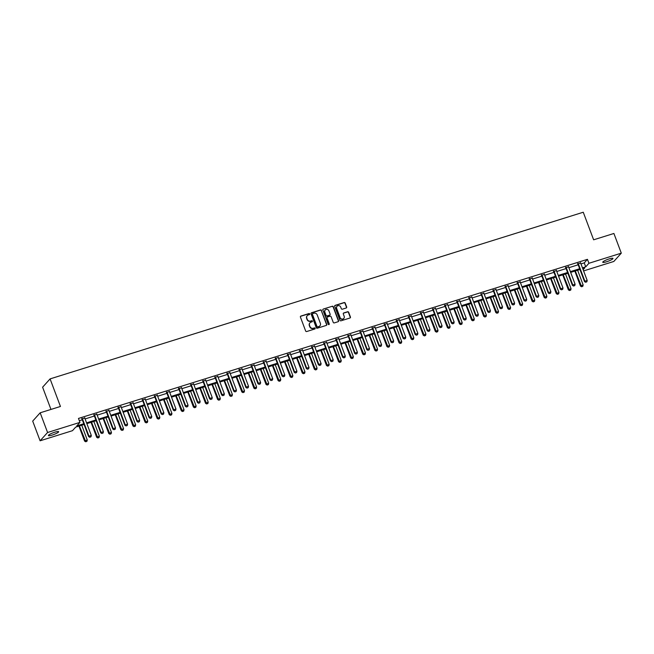 <?xml version="1.0" encoding="UTF-8"?>
<svg xmlns="http://www.w3.org/2000/svg" width="654" height="654" viewBox="0 0 654 654"><rect width="100%" height="100%" fill="white"/><g stroke="black" fill="none" stroke-linecap="round" stroke-linejoin="round"><path stroke-width="0.98" d="M309.71 313.912A0.589 0.548 42 0 0 308.974 313.536L300.889 316.07A0.842 0.785 42 0 0 300.415 317.076L305.647 330.998A0.842 0.785 42 0 0 306.701 331.529L314.787 329.003A0.589 0.548 42 0 0 315.114 328.292A0.589 0.548 42 0 0 314.378 327.924L313.331 328.251A2.681 2.51 42 0 1 309.963 326.534L309.53 325.373A2.681 2.51 42 0 1 311.034 322.136L312.081 321.809A0.589 0.548 42 0 0 312.408 321.106A0.589 0.548 42 0 0 311.672 320.73L310.625 321.057A2.681 2.51 42 0 1 307.266 319.348L306.824 318.187A2.681 2.51 42 0 1 308.328 314.95L309.375 314.623A0.589 0.548 42 0 0 309.71 313.912M309.497 314.574A0.589 0.548 42 0 0 308.77 313.765L300.685 316.291A0.842 0.785 42 0 0 300.464 316.405M314.901 328.954A0.589 0.548 42 0 0 314.173 328.144L313.331 328.251M312.195 321.76A0.589 0.548 42 0 0 311.476 320.951L310.625 321.057M606.577 261.772A5.469 0.94 -20.6 0 1 602.751 262.262A5.469 0.94 -20.6 0 1 609.168 258.902A5.469 0.94 -20.6 0 1 612.986 258.42A5.469 0.94 -20.6 0 1 606.577 261.772M52.238 435.057A5.469 0.94 -20.6 0 1 48.412 435.539A5.469 0.94 -20.6 0 1 54.822 432.18A5.469 0.94 -20.6 0 1 58.647 431.697A5.469 0.94 -20.6 0 1 52.238 435.057M346.195 307.993A0.842 0.785 42 0 0 346.669 306.979L345.198 303.08A0.842 0.785 42 0 0 344.151 302.54L335.167 305.353A0.842 0.785 42 0 0 334.701 306.358L339.933 320.28A0.842 0.785 42 0 0 340.979 320.812L349.964 318.007A0.842 0.785 42 0 0 350.43 316.994L348.664 312.277A0.842 0.785 42 0 0 347.609 311.745L343.767 312.947A0.842 0.785 42 0 0 343.293 313.953L344.176 316.299A2.24 2.101 42 0 1 343.808 318.433A2.24 2.101 42 0 1 340.105 317.566L336.655 308.41A2.24 2.101 42 0 1 337.031 306.268A2.24 2.101 42 0 1 340.726 307.135L341.306 308.663A0.842 0.785 42 0 0 342.353 309.195L346.195 307.993M84.072 424.495L75.676 427.127L72.471 430.684L40.098 440.796L32.7 421.111L40.172 412.805L60.446 406.469L50.088 378.895L583.262 212.231L593.628 239.805L613.902 233.47L621.3 253.155L613.828 261.461L583.605 270.911M40.172 412.805L47.579 432.498L79.943 422.378L76.747 425.934L83.786 423.735M580.973 263.922L584.251 262.892L587.447 259.336L78.464 418.437L79.943 422.378M587.447 259.336L588.935 263.276L621.3 253.155M321.531 310.478A0.842 0.785 42 0 0 320.485 309.939L311.5 312.751A0.842 0.785 42 0 0 311.034 313.757L316.266 327.679A0.842 0.785 42 0 0 317.313 328.21L326.297 325.406A0.842 0.785 42 0 0 326.763 324.392L321.335 310.699A0.842 0.785 42 0 0 320.28 310.168L311.304 312.972A0.842 0.785 42 0 0 311.083 313.086M323.338 309.048L332.314 306.244A0.842 0.785 42 0 1 333.368 306.775L338.6 320.697A0.842 0.785 42 0 1 338.126 321.703L334.284 322.904A0.842 0.785 42 0 1 333.238 322.373L331.112 316.724A0.842 0.785 42 0 0 330.057 316.193L327.515 316.986A0.842 0.785 42 0 0 327.041 317.999L329.248 323.877A0.589 0.548 42 0 1 329.15 324.433A0.589 0.548 42 0 1 328.185 324.212L322.863 310.061A0.842 0.785 42 0 1 323.338 309.048L332.314 306.244M40.098 440.796L47.579 432.498M50.088 378.895L42.608 387.201L50.971 409.429M583.147 269.701L584.66 268.026L582.739 268.622M582.452 267.854L585.731 266.832L588.935 263.276M86.573 422.86L95.876 419.95M98.664 419.083L107.975 416.173M110.763 415.298L120.066 412.396M122.854 411.521L132.165 408.611M134.953 407.744L144.256 404.834M147.044 403.959L156.355 401.049M159.143 400.183L168.446 397.272M171.234 396.398L180.545 393.487M183.333 392.621L192.636 389.71M195.423 388.836L204.735 385.925M207.522 385.059L216.826 382.149M219.613 381.274L228.925 378.364M231.704 377.497L241.015 374.587M243.803 373.712L253.106 370.802M255.894 369.935L265.205 367.025M267.993 366.15L277.296 363.248M280.084 362.373L289.395 359.463M292.183 358.588L301.486 355.686M304.274 354.811L313.585 351.901M316.373 351.034L325.676 348.124M328.463 347.249L337.775 344.339M340.562 343.473L349.865 340.562M352.653 339.688L361.964 336.777M364.752 335.911L374.055 333M376.843 332.126L386.154 329.215M388.942 328.349L398.245 325.439M401.033 324.564L410.344 321.654M413.132 320.787L422.435 317.877M425.223 317.002L434.534 314.1M437.322 313.225L446.625 310.315M449.412 309.44L458.724 306.538M461.511 305.663L470.815 302.753M473.602 301.886L482.914 298.976M485.701 298.101L495.004 295.191M497.792 294.325L507.103 291.414M509.883 290.539L519.194 287.629M521.982 286.763L531.285 283.852M534.073 282.978L543.384 280.067M546.172 279.201L555.475 276.29M558.263 275.416L567.574 272.505M570.362 271.639L579.665 268.729M579.959 269.497L570.648 272.399M567.86 273.274L558.557 276.184M555.769 277.051L546.458 279.961M543.67 280.836L534.367 283.746M531.579 284.613L522.268 287.523M519.48 288.398L510.177 291.308M507.39 292.174L498.078 295.085M495.291 295.96L485.987 298.87M483.2 299.736L473.888 302.647M471.101 303.521L461.798 306.432M459.01 307.298L449.699 310.209M446.911 311.083L437.608 313.985M434.82 314.86L425.509 317.77M422.721 318.645L413.418 321.547M410.63 322.422L401.319 325.332M398.531 326.199L389.228 329.109M386.44 329.984L377.129 332.894M374.341 333.761L365.038 336.671M362.251 337.546L352.939 340.456M350.152 341.323L340.848 344.233M338.061 345.108L328.749 348.018M325.97 348.884L316.659 351.795M313.871 352.669L304.568 355.58M301.78 356.446L292.469 359.357M289.681 360.231L280.378 363.142M277.59 364.008L268.279 366.919M265.491 367.793L256.188 370.695M253.4 371.57L244.089 374.48M241.301 375.347L231.998 378.257M229.211 379.132L219.899 382.042M217.112 382.909L207.808 385.819M205.021 386.694L195.71 389.604M192.922 390.471L183.619 393.381M180.831 394.256L171.52 397.166M168.732 398.033L159.429 400.943M156.641 401.818L147.33 404.728M144.542 405.594L135.239 408.505M132.451 409.379L123.14 412.29M120.352 413.156L111.049 416.067M108.262 416.941L98.95 419.843M96.163 420.718L86.859 423.629M584.251 262.892L585.731 266.832M79.322 420.726L82.306 419.794M85.094 418.928L94.397 416.018M97.184 415.143L106.496 412.233M109.283 411.366L118.587 408.456M121.374 407.581L130.686 404.671M133.473 403.804L142.776 400.894M145.564 400.019L154.875 397.109M157.663 396.242L166.966 393.332M169.754 392.457L179.065 389.547M181.845 388.68L191.156 385.77M193.944 384.895L203.247 381.993M206.035 381.118L215.346 378.208M218.134 377.333L227.437 374.431M230.224 373.557L239.536 370.646M242.323 369.78L251.627 366.869M254.414 365.995L263.726 363.084M266.513 362.218L275.816 359.308M278.604 358.433L287.915 355.523M290.703 354.656L300.006 351.746M302.794 350.871L312.105 347.961M314.893 347.094L324.196 344.184M326.984 343.309L336.295 340.399M339.083 339.532L348.386 336.622M351.173 335.747L360.485 332.845M363.272 331.97L372.576 329.06M375.363 328.185L384.675 325.283M387.462 324.409L396.765 321.498M399.553 320.632L408.864 317.721M411.652 316.847L420.955 313.936M423.743 313.07L433.054 310.159M435.842 309.285L445.145 306.374M447.933 305.508L457.244 302.598M460.024 301.723L469.335 298.813M472.123 297.946L481.426 295.036M484.213 294.161L493.525 291.251M496.312 290.384L505.616 287.474M508.403 286.599L517.715 283.689M520.502 282.822L529.805 279.912M532.593 279.037L541.904 276.135M544.692 275.26L553.995 272.35M556.783 271.484L566.094 268.573M568.882 267.699L578.185 264.788M577.784 263.93L580.654 263.039M565.685 267.715L568.555 266.816M553.595 271.492L556.464 270.601M541.496 275.277L544.365 274.378M529.405 279.054L532.274 278.163M517.306 282.839L520.175 281.939M505.215 286.615L508.084 285.716M493.116 290.401L495.985 289.501M481.025 294.177L483.895 293.278M468.926 297.962L471.796 297.063M456.835 301.739L459.705 300.84M444.745 305.516L447.606 304.625M432.646 309.301L435.515 308.402M420.555 313.078L423.416 312.187M408.456 316.863L411.325 315.964M396.365 320.64L399.226 319.749M384.266 324.425L387.135 323.526M372.175 328.202L375.036 327.311M360.076 331.987L362.945 331.087M347.985 335.764L350.846 334.864M335.886 339.549L338.756 338.649M323.795 343.325L326.657 342.426M311.696 347.111L314.566 346.211M299.606 350.887L302.475 349.988M287.507 354.664L290.376 353.773M275.416 358.449L278.285 357.55M263.317 362.226L266.186 361.335M251.226 366.011L254.095 365.112M239.127 369.788L241.996 368.897M227.036 373.573L229.906 372.674M214.937 377.35L217.807 376.459M202.846 381.135L205.716 380.236M190.747 384.912L193.617 384.021M178.656 388.697L181.526 387.797M166.566 392.474L169.427 391.574M154.467 396.259L157.336 395.359M142.376 400.035L145.237 399.136M130.277 403.812L133.146 402.921M118.186 407.597L121.047 406.698M106.087 411.374L108.956 410.483M93.996 415.159L96.857 414.26M81.897 418.936L84.767 418.045M307.167 315.743A2.681 2.51 42 0 0 306.628 318.408L306.824 318.187M310.429 321.286A2.681 2.51 42 0 1 307.061 319.569L306.628 318.408M309.873 322.937A2.681 2.51 42 0 0 309.326 325.602L309.53 325.373M313.127 328.471A2.681 2.51 42 0 1 309.767 326.763L309.326 325.602M326.518 325.291A0.842 0.785 42 0 0 326.567 324.621L321.335 310.699M312.743 313.568A0.589 0.548 42 0 0 312.416 314.28L317.01 326.493A0.589 0.548 42 0 0 317.746 326.869L318.85 326.526A2.681 2.51 42 0 0 320.354 323.289L317.215 314.934A2.681 2.51 42 0 0 313.846 313.225L312.743 313.568M312.432 313.846A0.589 0.548 42 0 0 312.211 314.5L312.416 314.28M319.806 325.954A2.681 2.51 42 0 1 318.645 326.747L317.542 327.09A0.589 0.548 42 0 1 316.806 326.714L312.211 314.5M338.347 321.596A0.842 0.785 42 0 0 338.396 320.918L333.164 307.004A0.842 0.785 42 0 0 332.118 306.464M327.09 317.321A0.842 0.785 42 0 0 326.837 318.228L329.248 323.877M329.036 324.531A0.589 0.548 42 0 0 329.044 324.098M328.913 310.871A2.24 2.101 42 0 0 325.21 310.004A2.24 2.101 42 0 0 324.842 312.146L326.052 315.375A0.842 0.785 42 0 0 327.106 315.907L329.657 315.114A0.842 0.785 42 0 0 330.123 314.1L328.913 310.871M325.112 310.127A2.24 2.101 42 0 0 324.637 312.367L324.842 312.146M329.869 314.999A0.842 0.785 42 0 1 329.452 315.334L326.902 316.135A0.842 0.785 42 0 1 325.847 315.596L324.637 312.367M336.933 306.383A2.24 2.101 42 0 0 336.458 308.631L336.655 308.41M343.702 318.539A2.24 2.101 42 0 1 339.9 317.795L336.458 308.631M350.184 317.893A0.842 0.785 42 0 0 350.233 317.223L348.459 312.506A0.842 0.785 42 0 0 347.405 311.966L343.563 313.168A0.842 0.785 42 0 0 343.342 313.282M346.416 307.887A0.842 0.785 42 0 0 346.465 307.208L345.001 303.301A0.842 0.785 42 0 0 343.947 302.769L334.971 305.573A0.842 0.785 42 0 0 334.75 305.688M78.946 426.097L84.579 441.09L87.268 439.962L81.734 425.231M85.699 441.769L86.925 441.336L85.699 441.769L84.579 441.09M79.412 425.958L85.764 441.695M87.268 439.962L86.925 441.336M89.802 437.207L90.963 436.847L89.802 437.207L88.985 436.202L88.625 436.602L82.11 419.271A0.85 0.801 42 0 0 81.979 419.05L81.652 418.617M84.734 417.653L84.742 417.89A0.85 0.801 42 0 0 84.799 418.143L91.315 435.474L88.985 436.202L82.469 418.871A0.85 0.801 42 0 0 82.347 418.642L82.191 418.446M90.963 436.847L91.315 435.474M88.625 436.602L89.737 437.281M91.045 422.321L96.678 437.313L99.367 436.177L93.833 421.446M97.798 437.984L99.016 437.551L97.798 437.984L96.678 437.313M91.503 422.173L97.855 437.918M99.367 436.177L99.016 437.551M103.136 418.544L108.768 433.528L111.458 432.4L105.923 417.669M109.888 434.207L111.115 433.774L109.888 434.207L108.768 433.528M103.594 418.397L109.946 434.133M111.458 432.4L111.115 433.774M101.893 433.43L103.054 433.062L101.893 433.43L101.076 432.417L100.716 432.825L94.201 415.494A0.85 0.801 42 0 0 94.078 415.265L93.743 414.832M96.825 413.868L96.841 414.113A0.85 0.801 42 0 0 96.89 414.366L103.406 431.689L101.076 432.417L94.568 415.094A0.85 0.801 42 0 0 94.438 414.865L94.29 414.661M103.054 433.062L103.406 431.689M100.716 432.825L101.836 433.496M113.992 429.645L115.153 429.286L113.992 429.645L113.175 428.64L112.807 429.04L106.3 411.709A0.85 0.801 42 0 0 106.169 411.489L105.842 411.055M108.916 410.091L108.932 410.336A0.85 0.801 42 0 0 108.989 410.581L115.496 427.912L113.175 428.64L106.659 411.309A0.85 0.801 42 0 0 106.537 411.08L106.381 410.884M115.153 429.286L115.496 427.912M112.807 429.04L113.927 429.719M115.235 414.759L120.867 429.752L123.557 428.615L118.014 413.884M121.987 430.422L123.205 429.997L121.987 430.422L120.867 429.752M115.693 414.611L122.045 430.357M123.557 428.615L123.205 429.997M126.083 425.868L127.244 425.509L126.083 425.868L125.266 424.855L124.906 425.264L118.39 407.933A0.85 0.801 42 0 0 118.268 407.704L117.933 407.27M121.015 406.306L121.031 406.551A0.85 0.801 42 0 0 121.08 406.804L127.595 424.127L125.266 424.855L118.758 407.532A0.85 0.801 42 0 0 118.627 407.303L118.48 407.099M127.244 425.509L127.595 424.127M124.906 425.264L126.026 425.934M127.326 410.982L132.958 425.967L135.648 424.838L130.113 410.107M134.078 426.645L135.304 426.212L134.078 426.645L132.958 425.967M127.783 410.835L134.135 426.58M135.648 424.838L135.304 426.212M138.182 422.092L139.343 421.724L138.182 422.092L137.365 421.078L136.997 421.478L130.489 404.156A0.85 0.801 42 0 0 130.359 403.927L130.032 403.493M133.105 402.529L133.122 402.774A0.85 0.801 42 0 0 133.179 403.019L139.686 420.35L137.365 421.078L130.849 403.747A0.85 0.801 42 0 0 130.726 403.518L130.571 403.322M139.343 421.724L139.686 420.35M136.997 421.478L138.117 422.157M139.416 407.197L145.057 422.19L147.747 421.062L142.204 406.33M146.177 422.86L147.395 422.435L146.177 422.86L145.057 422.19M139.882 407.05L146.234 422.795M147.747 421.062L147.395 422.435M150.273 418.307L151.434 417.947L150.273 418.307L149.455 417.293L149.096 417.702L142.58 400.371A0.85 0.801 42 0 0 142.458 400.142L142.122 399.708M145.204 398.744L145.221 398.989A0.85 0.801 42 0 0 145.27 399.242L151.785 416.573L149.455 417.293L142.948 399.97A0.85 0.801 42 0 0 142.817 399.741L142.67 399.537M151.434 417.947L151.785 416.573M149.096 417.702L150.216 418.372M151.515 403.42L157.148 418.405L159.838 417.277L154.303 402.545M158.268 419.083L159.494 418.65L158.268 419.083L157.148 418.405M151.973 403.273L158.325 419.018M159.838 417.277L159.494 418.65M162.372 414.53L163.533 414.162L162.372 414.53L161.554 413.516L161.186 413.917L154.679 396.594A0.85 0.801 42 0 0 154.548 396.365L154.221 395.932M157.295 394.967L157.312 395.212A0.85 0.801 42 0 0 157.369 395.457L163.876 412.788L161.554 413.516L155.039 396.185A0.85 0.801 42 0 0 154.916 395.956L154.761 395.76M163.533 414.162L163.876 412.788M161.186 413.917L162.306 414.595M163.606 399.635L169.247 414.628L171.937 413.5L166.394 398.768M170.359 415.298L171.585 414.873L170.359 415.298L169.247 414.628M164.072 399.496L170.424 415.233M171.937 413.5L171.585 414.873M174.463 410.745L175.624 410.385L174.463 410.745L173.645 409.739L173.285 410.14L166.77 392.809A0.85 0.801 42 0 0 166.647 392.58L166.312 392.147M169.394 391.19L169.411 391.427A0.85 0.801 42 0 0 169.46 391.681L175.975 409.012L173.645 409.739L167.138 392.408A0.85 0.801 42 0 0 167.007 392.179L166.852 391.983M175.624 410.385L175.975 409.012M173.285 410.14L174.405 410.81M175.705 395.858L181.338 410.843L184.027 409.715L178.493 394.983M182.458 411.521L183.684 411.088L182.458 411.521L181.338 410.843M176.163 395.711L182.515 411.456M184.027 409.715L183.684 411.088M186.562 406.968L187.723 406.6L186.562 406.968L185.744 405.954L185.376 406.363L178.869 389.032A0.85 0.801 42 0 0 178.738 388.803L178.411 388.37M181.485 387.405L181.501 387.65A0.85 0.801 42 0 0 181.559 387.896L188.066 405.227L185.744 405.954L179.229 388.623A0.85 0.801 42 0 0 179.106 388.394L178.951 388.198M187.723 406.6L188.066 405.227M185.376 406.363L186.496 407.033M187.796 392.073L193.437 407.066L196.126 405.938L190.584 391.206M194.549 407.736L195.775 407.311L194.549 407.736L193.437 407.066M188.262 391.934L194.614 407.671M196.126 405.938L195.775 407.311M198.653 403.183L199.813 402.823L198.653 403.183L197.835 402.177L197.475 402.578L190.96 385.247A0.85 0.801 42 0 0 190.837 385.018L190.502 384.585M193.584 383.628L193.6 383.865A0.85 0.801 42 0 0 193.649 384.119L200.165 401.45L197.835 402.177L191.328 384.846A0.85 0.801 42 0 0 191.197 384.617L191.042 384.421M199.813 402.823L200.165 401.45M197.475 402.578L198.595 403.248M199.895 388.296L205.528 403.289L208.217 402.153L202.683 387.421M206.648 403.959L207.874 403.526L206.648 403.959L205.528 403.289M200.353 388.149L206.705 403.894M208.217 402.153L207.874 403.526M210.743 399.406L211.912 399.038L210.743 399.406L209.934 398.392L209.566 398.801L203.059 381.47A0.85 0.801 42 0 0 202.928 381.241L202.601 380.808M205.675 379.843L205.691 380.088A0.85 0.801 42 0 0 205.748 380.334L212.256 397.665L209.934 398.392L203.419 381.061A0.85 0.801 42 0 0 203.296 380.841L203.141 380.636M211.912 399.038L212.256 397.665M209.566 398.801L210.686 399.471M211.986 384.511L217.627 399.504L220.316 398.376L214.774 383.645M218.738 400.183L219.965 399.749L218.738 400.183L217.627 399.504M212.452 384.372L218.804 400.109M220.316 398.376L219.965 399.749M222.842 395.621L224.003 395.261L222.842 395.621L222.025 394.615L221.665 395.016L215.15 377.685A0.85 0.801 42 0 0 215.027 377.464L214.692 377.023M217.774 376.066L217.782 376.303A0.85 0.801 42 0 0 217.839 376.557L224.355 393.888L222.025 394.615L215.509 377.284A0.85 0.801 42 0 0 215.387 377.056L215.231 376.859M224.003 395.261L224.355 393.888M221.665 395.016L222.785 395.695M224.085 380.734L229.718 395.727L232.407 394.591L226.873 379.86M230.837 396.398L232.064 395.964L230.837 396.398L229.718 395.727M224.543 380.587L230.895 396.332M232.407 394.591L232.064 395.964M234.933 391.844L236.102 391.476L234.933 391.844L234.124 390.83L233.756 391.239L227.24 373.908A0.85 0.801 42 0 0 227.118 373.679L226.791 373.246M229.865 372.281L229.881 372.527A0.85 0.801 42 0 0 229.93 372.78L236.446 390.103L234.124 390.83L227.608 373.499A0.85 0.801 42 0 0 227.486 373.279L227.33 373.074M236.102 391.476L236.446 390.103M233.756 391.239L234.876 391.909M236.176 376.949L241.817 391.942L244.506 390.814L238.963 376.083M242.928 392.621L244.155 392.187L242.928 392.621L241.817 391.942M236.642 376.81L242.994 392.547M244.506 390.814L244.155 392.187M247.032 388.059L248.193 387.699L247.032 388.059L246.215 387.054L245.855 387.454L239.339 370.123A0.85 0.801 42 0 0 239.217 369.902L238.882 369.461M241.964 368.504L241.972 368.742A0.85 0.801 42 0 0 242.029 368.995L248.545 386.326L246.215 387.054L239.699 369.723A0.85 0.801 42 0 0 239.577 369.494L239.421 369.297M248.193 387.699L248.545 386.326M245.855 387.454L246.967 388.133M248.275 373.172L253.907 388.165L256.597 387.029L251.062 372.298M255.027 388.836L256.245 388.402L255.027 388.836L253.907 388.165M248.733 373.025L255.085 388.77M256.597 387.029L256.245 388.402M259.123 384.282L260.292 383.914L259.123 384.282L258.314 383.269L257.946 383.677L251.43 366.346A0.85 0.801 42 0 0 251.308 366.117L250.972 365.684M254.054 364.719L254.071 364.965A0.85 0.801 42 0 0 254.12 365.218L260.635 382.541L258.314 383.269L251.798 365.946A0.85 0.801 42 0 0 251.667 365.717L251.52 365.512M260.292 383.914L260.635 382.541M257.946 383.677L259.066 384.348M260.366 369.387L266.006 384.38L268.696 383.252L263.153 368.521M267.118 385.059L268.344 384.626L267.118 385.059L266.006 384.38M260.832 369.248L267.184 384.985M268.696 383.252L268.344 384.626M271.222 380.497L272.383 380.137L271.222 380.497L270.404 379.492L270.045 379.892L263.529 362.561A0.85 0.801 42 0 0 263.399 362.341L263.072 361.907M266.153 360.943L266.162 361.188A0.85 0.801 42 0 0 266.219 361.433L272.734 378.764L270.404 379.492L263.889 362.161A0.85 0.801 42 0 0 263.766 361.932L263.611 361.736M272.383 380.137L272.734 378.764M270.045 379.892L271.157 380.571M272.465 365.611L278.097 380.603L280.787 379.467L275.252 364.736M279.217 381.274L280.435 380.849L279.217 381.274L278.097 380.603M272.922 365.463L279.274 381.208M280.787 379.467L280.435 380.849M283.313 376.72L284.482 376.361L283.313 376.72L282.503 375.707L282.136 376.115L275.62 358.784A0.85 0.801 42 0 0 275.498 358.555L275.162 358.122M278.244 357.158L278.261 357.403A0.85 0.801 42 0 0 278.31 357.656L284.825 374.979L282.503 375.707L275.988 358.384A0.85 0.801 42 0 0 275.857 358.155L275.71 357.951M284.482 376.361L284.825 374.979M282.136 376.115L283.256 376.786M284.555 361.834L290.188 376.818L292.878 375.69L287.343 360.959M291.308 377.497L292.534 377.064L291.308 377.497L290.188 376.818M285.021 361.687L291.373 377.432M292.878 375.69L292.534 377.064M295.412 372.943L296.573 372.576L295.412 372.943L294.594 371.93L294.235 372.33L287.719 355.008A0.85 0.801 42 0 0 287.588 354.779L287.261 354.345M290.343 353.381L290.351 353.626A0.85 0.801 42 0 0 290.409 353.871L296.924 371.202L294.594 371.93L288.079 354.599A0.85 0.801 42 0 0 287.956 354.37L287.801 354.174M296.573 372.576L296.924 371.202M294.235 372.33L295.346 373.009M296.654 358.049L302.287 373.042L304.977 371.913L299.442 357.182M303.407 373.712L304.625 373.287L303.407 373.712L302.287 373.042M297.112 357.901L303.464 373.647M304.977 371.913L304.625 373.287M307.503 369.158L308.672 368.799L307.503 369.158L306.693 368.145L306.325 368.554L299.81 351.223A0.85 0.801 42 0 0 299.687 350.994L299.352 350.56M302.434 349.596L302.45 349.841A0.85 0.801 42 0 0 302.5 350.094L309.015 367.425L306.693 368.145L300.178 350.822A0.85 0.801 42 0 0 300.047 350.593L299.9 350.389M308.672 368.799L309.015 367.425M306.325 368.554L307.445 369.224M308.745 354.272L314.378 369.257L317.067 368.128L311.533 353.397M315.498 369.935L316.724 369.502L315.498 369.935L314.378 369.257M309.211 354.125L315.563 369.87M317.067 368.128L316.724 369.502M319.602 365.382L320.762 365.014L319.602 365.382L318.784 364.368L318.424 364.769L311.909 347.446A0.85 0.801 42 0 0 311.778 347.217L311.451 346.784M314.533 345.819L314.541 346.064A0.85 0.801 42 0 0 314.599 346.309L321.114 363.64L318.784 364.368L312.269 347.037A0.85 0.801 42 0 0 312.146 346.808L311.991 346.612M320.762 365.014L321.114 363.64M318.424 364.769L319.536 365.447M320.844 350.487L326.477 365.48L329.166 364.352L323.632 349.62M327.597 366.15L328.815 365.725L327.597 366.15L326.477 365.48M321.302 350.348L327.654 366.085M329.166 364.352L328.815 365.725M331.692 361.597L332.861 361.237L331.692 361.597L330.883 360.591L330.515 360.992L324 343.661A0.85 0.801 42 0 0 323.877 343.432L323.542 342.998M326.624 342.034L326.64 342.279A0.85 0.801 42 0 0 326.689 342.533L333.205 359.863L330.883 360.591L324.368 343.26A0.85 0.801 42 0 0 324.237 343.031L324.09 342.835M332.861 361.237L333.205 359.863M330.515 360.992L331.635 361.662M332.935 346.71L338.568 361.695L341.257 360.567L335.723 345.835M339.688 362.373L340.914 361.94L339.688 362.373L338.568 361.695M333.401 346.563L339.753 362.308M341.257 360.567L340.914 361.94M343.791 357.82L344.952 357.452L343.791 357.82L342.974 356.806L342.614 357.207L336.099 339.884A0.85 0.801 42 0 0 335.968 339.655L335.641 339.222M338.723 338.257L338.731 338.502A0.85 0.801 42 0 0 338.788 338.747L345.304 356.078L342.974 356.806L336.458 339.475A0.85 0.801 42 0 0 336.336 339.246L336.181 339.05M344.952 357.452L345.304 356.078M342.614 357.207L343.726 357.885M345.034 342.925L350.667 357.918L353.356 356.79L347.822 342.058M351.787 358.588L353.005 358.163L351.787 358.588L350.667 357.918M345.492 342.786L351.844 358.523M353.356 356.79L353.005 358.163M355.882 354.035L357.043 353.675L355.882 354.035L355.073 353.029L354.705 353.43L348.19 336.099A0.85 0.801 42 0 0 348.067 335.87L347.732 335.437M350.814 334.48L350.83 334.717A0.85 0.801 42 0 0 350.879 334.971L357.395 352.302L355.073 353.029L348.557 335.698A0.85 0.801 42 0 0 348.427 335.469L348.28 335.273M357.043 353.675L357.395 352.302M354.705 353.43L355.825 354.1M357.125 339.148L362.757 354.141L365.447 353.005L359.913 338.273M363.877 354.811L365.104 354.378L363.877 354.811L362.757 354.141M357.591 339.001L363.943 354.746M365.447 353.005L365.104 354.378M367.981 350.258L369.142 349.89L367.981 350.258L367.164 349.244L366.804 349.653L360.289 332.322A0.85 0.801 42 0 0 360.158 332.093L359.831 331.66M362.913 330.695L362.921 330.94A0.85 0.801 42 0 0 362.978 331.186L369.494 348.517L367.164 349.244L360.648 331.913A0.85 0.801 42 0 0 360.526 331.692L360.37 331.488M369.142 349.89L369.494 348.517M366.804 349.653L367.916 350.323M369.224 335.363L374.856 350.356L377.546 349.228L372.012 334.496M375.976 351.034L377.195 350.601L375.976 351.034L374.856 350.356M369.682 335.224L376.034 350.961M377.546 349.228L377.195 350.601M380.072 346.473L381.233 346.113L380.072 346.473L379.255 345.467L378.895 345.868L372.379 328.537A0.85 0.801 42 0 0 372.257 328.308L371.922 327.875M375.004 326.918L375.02 327.155A0.85 0.801 42 0 0 375.069 327.409L381.584 344.74L379.255 345.467L372.747 328.136A0.85 0.801 42 0 0 372.617 327.907L372.469 327.711M381.233 346.113L381.584 344.74M378.895 345.868L380.015 346.546M381.315 331.586L386.947 346.579L389.637 345.443L384.102 330.711M388.067 347.249L389.293 346.816L388.067 347.249L386.947 346.579M381.772 331.439L388.124 347.184M389.637 345.443L389.293 346.816M392.171 342.696L393.332 342.328L392.171 342.696L391.354 341.682L390.986 342.091L384.478 324.76A0.85 0.801 42 0 0 384.348 324.531L384.021 324.098M387.094 323.133L387.111 323.378A0.85 0.801 42 0 0 387.168 323.624L393.675 340.955L391.354 341.682L384.838 324.351A0.85 0.801 42 0 0 384.716 324.131L384.56 323.926M393.332 342.328L393.675 340.955M390.986 342.091L392.106 342.761M393.414 327.801L399.046 342.794L401.736 341.666L396.193 326.935M400.166 343.473L401.384 343.039L400.166 343.473L399.046 342.794M393.872 327.662L400.223 343.399M401.736 341.666L401.384 343.039M404.262 338.911L405.423 338.551L404.262 338.911L403.444 337.905L403.085 338.306L396.569 320.975A0.85 0.801 42 0 0 396.447 320.754L396.111 320.313M399.193 319.356L399.21 319.593A0.85 0.801 42 0 0 399.259 319.847L405.774 337.178L403.444 337.905L396.937 320.574A0.85 0.801 42 0 0 396.806 320.346L396.659 320.149M405.423 338.551L405.774 337.178M403.085 338.306L404.205 338.985M405.505 324.024L411.137 339.017L413.827 337.881L408.292 323.15M412.257 339.688L413.483 339.254L412.257 339.688L411.137 339.017M405.962 323.877L412.314 339.622M413.827 337.881L413.483 339.254M416.361 335.134L417.522 334.766L416.361 335.134L415.543 334.12L415.176 334.529L408.668 317.198A0.85 0.801 42 0 0 408.537 316.969L408.21 316.536M411.284 315.571L411.301 315.817A0.85 0.801 42 0 0 411.358 316.07L417.865 333.393L415.543 334.12L409.028 316.798A0.85 0.801 42 0 0 408.905 316.569L408.75 316.364M417.522 334.766L417.865 333.393M415.176 334.529L416.296 335.2M417.595 320.239L423.236 335.232L425.926 334.104L420.383 319.373M424.348 335.911L425.574 335.477L424.348 335.911L423.236 335.232M418.061 320.1L424.413 335.837M425.926 334.104L425.574 335.477M428.452 331.349L429.613 330.989L428.452 331.349L427.634 330.344L427.275 330.744L420.759 313.413A0.85 0.801 42 0 0 420.636 313.192L420.301 312.759M423.383 311.794L423.4 312.04A0.85 0.801 42 0 0 423.449 312.285L429.964 329.616L427.634 330.344L421.127 313.013A0.85 0.801 42 0 0 420.996 312.784L420.849 312.587M429.613 330.989L429.964 329.616M427.275 330.744L428.395 331.423M429.694 316.462L435.327 331.455L438.016 330.319L432.482 315.588M436.447 332.126L437.673 331.701L436.447 332.126L435.327 331.455M430.152 316.315L436.504 332.06M438.016 330.319L437.673 331.701M440.551 327.572L441.712 327.213L440.551 327.572L439.733 326.559L439.365 326.967L432.858 309.636A0.85 0.801 42 0 0 432.727 309.407L432.4 308.974M435.474 308.009L435.49 308.255A0.85 0.801 42 0 0 435.548 308.508L442.055 325.831L439.733 326.559L433.218 309.236A0.85 0.801 42 0 0 433.095 309.007L432.94 308.802M441.712 327.213L442.055 325.831M439.365 326.967L440.485 327.638M441.785 312.686L447.426 327.67L450.115 326.542L444.573 311.811M448.538 328.349L449.764 327.916L448.538 328.349L447.426 327.67M442.251 312.538L448.603 328.283M450.115 326.542L449.764 327.916M452.642 323.795L453.802 323.428L452.642 323.795L451.824 322.782L451.464 323.182L444.949 305.859A0.85 0.801 42 0 0 444.826 305.631L444.491 305.197M447.573 304.233L447.589 304.478A0.85 0.801 42 0 0 447.638 304.723L454.154 322.054L451.824 322.782L445.317 305.451A0.85 0.801 42 0 0 445.186 305.222L445.031 305.026M453.802 323.428L454.154 322.054M451.464 323.182L452.584 323.861M453.884 308.901L459.517 323.894L462.206 322.757L456.672 308.034M460.637 324.564L461.863 324.139L460.637 324.564L459.517 323.894M454.342 308.753L460.694 324.498M462.206 322.757L461.863 324.139M464.741 320.01L465.901 319.651L464.741 320.01L463.923 318.997L463.555 319.405L457.048 302.074A0.85 0.801 42 0 0 456.917 301.846L456.59 301.412M459.664 300.448L459.68 300.693A0.85 0.801 42 0 0 459.737 300.946L466.245 318.277L463.923 318.997L457.408 301.674A0.85 0.801 42 0 0 457.285 301.445L457.13 301.241M465.901 319.651L466.245 318.277M463.555 319.405L464.675 320.076M465.975 305.124L471.616 320.108L474.305 318.98L468.763 304.249M472.728 320.787L473.954 320.354L472.728 320.787L471.616 320.108M466.441 304.977L472.793 320.722M474.305 318.98L473.954 320.354M476.831 316.234L477.992 315.866L476.831 316.234L476.014 315.22L475.654 315.62L469.139 298.298A0.85 0.801 42 0 0 469.016 298.069L468.681 297.635M471.763 296.671L471.779 296.916A0.85 0.801 42 0 0 471.828 297.161L478.344 314.492L476.014 315.22L469.507 297.889A0.85 0.801 42 0 0 469.376 297.66L469.22 297.464M477.992 315.866L478.344 314.492M475.654 315.62L476.774 316.299M478.074 301.339L483.707 316.332L486.396 315.203L480.862 300.472M484.827 317.002L486.053 316.577L484.827 317.002L483.707 316.332M478.532 301.2L484.884 316.937M486.396 315.203L486.053 316.577M488.922 312.448L490.091 312.089L488.922 312.448L488.113 311.443L487.745 311.844L481.238 294.513A0.85 0.801 42 0 0 481.107 294.284L480.78 293.85M483.854 292.886L483.87 293.131A0.85 0.801 42 0 0 483.927 293.384L490.435 310.715L488.113 311.443L481.597 294.112A0.85 0.801 42 0 0 481.475 293.883L481.319 293.679M490.091 312.089L490.435 310.715M487.745 311.844L488.865 312.514M490.165 297.562L495.806 312.547L498.495 311.418L492.952 296.687M496.917 313.225L498.144 312.792L496.917 313.225L495.806 312.547M490.631 297.415L496.983 313.16M498.495 311.418L498.144 312.792M501.021 308.672L502.182 308.304L501.021 308.672L500.204 307.658L499.844 308.059L493.329 290.736A0.85 0.801 42 0 0 493.206 290.507L492.871 290.074M495.953 289.109L495.961 289.354A0.85 0.801 42 0 0 496.018 289.599L502.534 306.93L500.204 307.658L493.688 290.327A0.85 0.801 42 0 0 493.566 290.098L493.41 289.902M502.182 308.304L502.534 306.93M499.844 308.059L500.964 308.737M502.264 293.777L507.896 308.77L510.586 307.642L505.051 292.91M509.016 309.44L510.243 309.015L509.016 309.44L507.896 308.77M502.722 293.638L509.074 309.375M510.586 307.642L510.243 309.015M513.112 304.887L514.281 304.527L513.112 304.887L512.303 303.881L511.935 304.282L505.419 286.951A0.85 0.801 42 0 0 505.297 286.722L504.97 286.288M508.044 285.332L508.06 285.569A0.85 0.801 42 0 0 508.109 285.823L514.624 303.154L512.303 303.881L505.787 286.55A0.85 0.801 42 0 0 505.665 286.321L505.509 286.125M514.281 304.527L514.624 303.154M511.935 304.282L513.055 304.952M514.355 290L519.995 304.993L522.685 303.857L517.142 289.125M521.107 305.663L522.333 305.23L521.107 305.663L519.995 304.993M514.821 289.853L521.173 305.598M522.685 303.857L522.333 305.23M525.211 301.11L526.372 300.742L525.211 301.11L524.394 300.096L524.034 300.505L517.518 283.174A0.85 0.801 42 0 0 517.396 282.945L517.061 282.512M520.143 281.547L520.151 281.792A0.85 0.801 42 0 0 520.208 282.038L526.723 299.368L524.394 300.096L517.878 282.765A0.85 0.801 42 0 0 517.755 282.544L517.6 282.34M526.372 300.742L526.723 299.368M524.034 300.505L525.146 301.175M526.454 286.215L532.086 301.208L534.776 300.08L529.241 285.348M533.206 301.886L534.424 301.453L533.206 301.886L532.086 301.208M526.911 286.076L533.263 301.813M534.776 300.08L534.424 301.453M537.302 297.325L538.471 296.965L537.302 297.325L536.493 296.319L536.125 296.72L529.609 279.389A0.85 0.801 42 0 0 529.487 279.16L529.151 278.727M532.233 277.77L532.25 278.007A0.85 0.801 42 0 0 532.299 278.261L538.814 295.592L536.493 296.319L529.977 278.988A0.85 0.801 42 0 0 529.846 278.759L529.699 278.563M538.471 296.965L538.814 295.592M536.125 296.72L537.245 297.398M538.544 282.438L544.185 297.431L546.875 296.295L541.332 281.563M545.297 298.101L546.523 297.668L545.297 298.101L544.185 297.431M539.01 282.291L545.362 298.036M546.875 296.295L546.523 297.668M549.401 293.548L550.562 293.18L549.401 293.548L548.583 292.534L548.224 292.943L541.708 275.612A0.85 0.801 42 0 0 541.577 275.383L541.25 274.95M544.332 273.985L544.341 274.23A0.85 0.801 42 0 0 544.398 274.476L550.913 291.807L548.583 292.534L542.068 275.203A0.85 0.801 42 0 0 541.945 274.982L541.79 274.778M550.562 293.18L550.913 291.807M548.224 292.943L549.335 293.613M550.643 278.653L556.276 293.646L558.966 292.518L553.431 277.786M557.396 294.325L558.614 293.891L557.396 294.325L556.276 293.646M551.101 278.514L557.453 294.251M558.966 292.518L558.614 293.891M561.492 289.763L562.661 289.403L561.492 289.763L560.682 288.757L560.314 289.158L553.799 271.827A0.85 0.801 42 0 0 553.676 271.606L553.341 271.165M556.423 270.208L556.44 270.445A0.85 0.801 42 0 0 556.489 270.699L563.004 288.03L560.682 288.757L554.167 271.426A0.85 0.801 42 0 0 554.036 271.197L553.889 271.001M562.661 289.403L563.004 288.03M560.314 289.158L561.434 289.836M562.734 274.876L568.367 289.869L571.056 288.733L565.522 274.001M569.487 290.539L570.713 290.106L569.487 290.539L568.367 289.869M563.2 274.729L569.552 290.474M571.056 288.733L570.713 290.106M573.591 285.986L574.752 285.618L573.591 285.986L572.773 284.972L572.413 285.381L565.898 268.05A0.85 0.801 42 0 0 565.767 267.821L565.44 267.388M568.522 266.423L568.53 266.668A0.85 0.801 42 0 0 568.588 266.922L575.103 284.245L572.773 284.972L566.258 267.641A0.85 0.801 42 0 0 566.135 267.421L565.98 267.216M574.752 285.618L575.103 284.245M572.413 285.381L573.525 286.051M574.833 271.091L580.466 286.084L583.155 284.956L577.621 270.225M581.586 286.763L582.804 286.329L581.586 286.763L580.466 286.084M575.291 270.952L581.643 286.689M583.155 284.956L582.804 286.329M585.682 282.201L586.851 281.841L585.682 282.201L584.872 281.195L584.504 281.596L577.989 264.265A0.85 0.801 42 0 0 577.866 264.044L577.531 263.611M580.613 262.646L580.629 262.883A0.85 0.801 42 0 0 580.678 263.137L587.194 280.468L584.872 281.195L578.357 263.864A0.85 0.801 42 0 0 578.226 263.636L578.079 263.439M586.851 281.841L587.194 280.468M584.504 281.596L585.624 282.275M82.347 418.642L81.979 419.05M106.537 411.08L106.169 411.489M130.726 403.518L130.359 403.927M130.849 403.747L130.489 404.156M154.916 395.956L154.548 396.365M155.039 396.185L154.679 396.594M179.106 388.394L178.738 388.803M179.229 388.623L178.869 389.032M203.419 381.061L203.059 381.47M215.387 377.056L215.027 377.464M227.608 373.499L227.24 373.908M239.577 369.494L239.217 369.902M263.766 361.932L263.399 362.341M287.956 354.37L287.588 354.779M288.079 354.599L287.719 355.008M312.146 346.808L311.778 347.217M312.269 347.037L311.909 347.446M336.336 339.246L335.968 339.655M336.458 339.475L336.099 339.884M360.648 331.913L360.289 332.322M384.838 324.351L384.478 324.76M396.806 320.346L396.447 320.754M420.996 312.784L420.636 313.192M445.186 305.222L444.826 305.631M445.317 305.451L444.949 305.859M469.376 297.66L469.016 298.069M469.507 297.889L469.139 298.298M493.566 290.098L493.206 290.507M493.688 290.327L493.329 290.736M517.878 282.765L517.518 283.174M542.068 275.203L541.708 275.612M554.036 271.197L553.676 271.606M566.258 267.641L565.898 268.05M578.226 263.636L577.866 264.044"/></g></svg>
